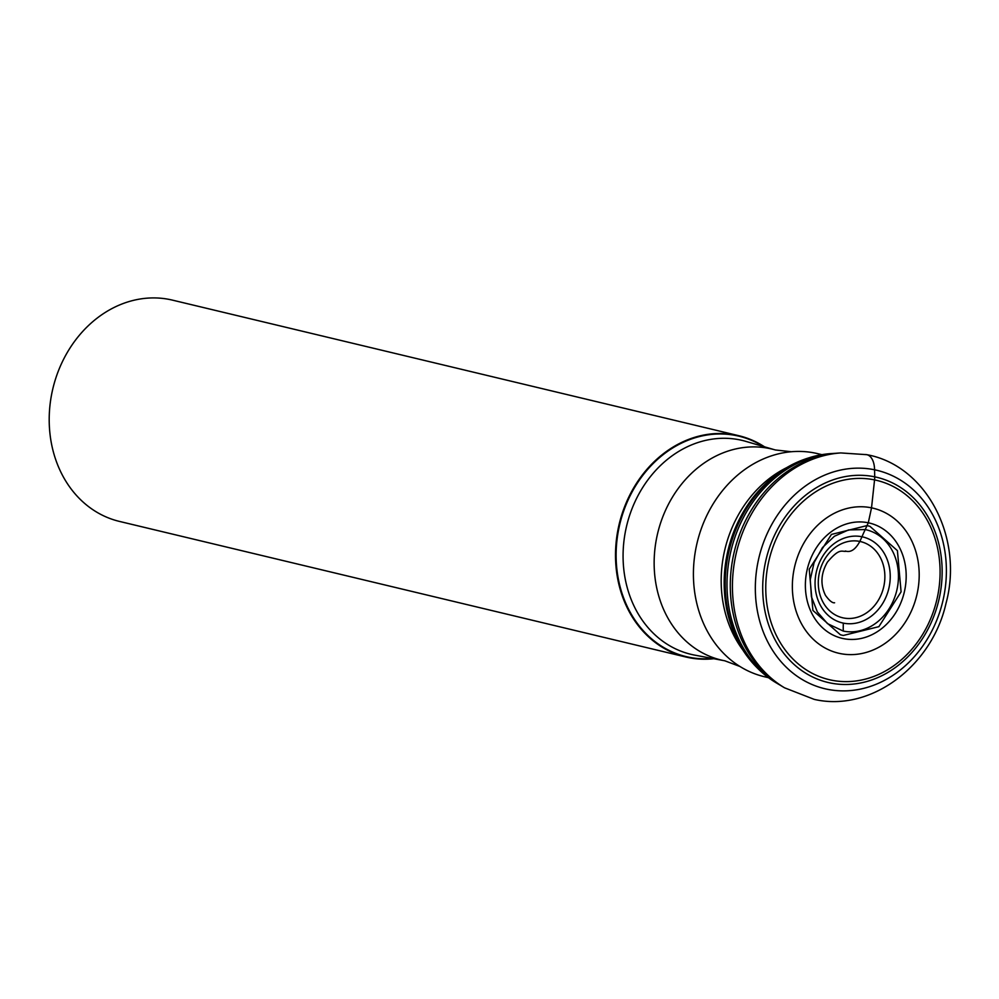 <?xml version="1.0" encoding="UTF-8"?>
<svg xmlns="http://www.w3.org/2000/svg" width="999" height="999" viewBox="0 0 999 999"><rect width="100%" height="100%" fill="white"/><g stroke="black" fill="none" stroke-linecap="round" stroke-linejoin="round"><path stroke-width="1.5" d="M843.293 631.081A71.466 38.599 101.7 0 1 843.318 623.114A44.181 37.175 -76.5 0 1 816.233 572.415A44.181 37.175 -76.5 0 1 861.987 536.763A71.466 38.599 101.7 0 1 865.246 529.57A51.936 43.706 -76.5 0 1 867.906 530.232A51.936 43.706 -76.5 0 1 896.702 590.771A51.936 43.706 -76.5 0 1 843.293 631.081L827.484 623.626L817.357 611.937L811.4 596.69L810.276 579.595L814.098 562.587L822.464 547.577L834.402 536.263L848.588 529.907L865.246 529.57L868.293 522.789A59.241 49.85 103.5 0 0 806.955 570.591A59.241 49.85 103.5 0 0 843.256 638.586A59.241 49.85 103.5 0 0 904.607 590.784A59.241 49.85 103.5 0 0 868.293 522.789L871.528 507.842A74.538 62.725 -76.5 0 1 917.207 593.394A74.538 62.725 -76.5 0 1 840.034 653.533A74.538 62.725 -76.5 0 1 794.342 567.994A74.538 62.725 -76.5 0 1 871.528 507.842L874.562 479.895A14.336 7.742 -78.3 0 0 874.712 476.835L874.575 469.792A21.503 11.613 -78.3 0 0 865.072 454.557M843.318 623.114A44.181 37.175 103.5 0 0 889.06 587.462A44.181 37.175 103.5 0 0 861.987 536.763A713.348 385.252 -78.3 0 1 859.839 541.433C855.444 549.575 850.624 552.759 845.366 551.011M784.527 687.799L782.03 686.301A123.963 104.321 -76.5 0 1 773.051 680.207A123.963 104.321 -76.5 0 1 734.315 551.61A123.963 104.321 -76.5 0 1 827.085 454.508A123.963 104.321 -76.5 0 1 837.849 453.134L840.758 452.934A124.875 105.082 103.5 0 0 736.488 552.135A124.875 105.082 103.5 0 0 784.527 687.799L814.247 699.387C870.841 712.437 932.017 666.021 946.016 603.309C963.773 538.336 926.785 465.509 866.757 454.67L840.758 452.934M835.614 453.309A122.577 103.147 103.5 0 0 833.403 453.434A122.577 103.147 103.5 0 0 730.981 550.811A122.577 103.147 103.5 0 0 778.196 684.015A122.577 103.147 103.5 0 0 780.119 685.127M742.881 650.062A114.673 96.491 -76.5 0 1 786.525 467.719M821.852 454.657L817.681 453.658A114.673 96.491 103.5 0 0 815.334 453.134A114.673 96.491 103.5 0 0 791.333 451.735A114.673 96.491 103.5 0 0 697.14 542.707A114.673 96.491 103.5 0 0 739.922 666.47A114.673 96.491 103.5 0 0 764.285 676.698L768.468 677.697M713.798 658.716A113.774 95.742 -76.5 0 1 688.161 657.517A113.774 95.742 -76.5 0 1 685.826 656.992A113.774 95.742 -76.5 0 1 618.881 525.437A113.774 95.742 -76.5 0 1 736.475 435.177A113.774 95.742 -76.5 0 1 738.798 435.701A113.774 95.742 -76.5 0 1 764.522 446.828M738.798 435.701L172.49 300.137A113.774 95.742 103.5 0 0 170.155 299.613A113.774 95.742 103.5 0 0 52.572 389.872A113.774 95.742 103.5 0 0 119.518 521.428L685.826 656.992M778.196 684.015L776.111 682.767A121.816 102.51 -76.5 0 1 776.061 682.742A121.816 102.51 -76.5 0 1 729.158 550.374A121.816 102.51 -76.5 0 1 830.906 453.596A121.816 102.51 -76.5 0 1 830.968 453.596L833.403 453.434M830.906 453.596C800.998 456.256 775.561 470.254 754.607 495.591A120.217 101.161 103.5 0 0 754.557 495.654A120.217 101.161 103.5 0 0 727.022 610.664A120.217 101.161 103.5 0 0 727.035 610.751C734.253 642.819 750.586 666.82 776.061 682.742M843.306 617.919A39.136 32.93 103.5 0 0 883.828 586.351A39.136 32.93 103.5 0 0 859.839 541.433A39.136 32.93 -76.5 0 0 819.317 573.014A39.136 32.93 -76.5 0 0 843.306 617.919M843.281 635.476L840.396 634.765L812.899 610.426L809.227 569.243L831.443 534.428L867.032 525.599L869.917 526.311L897.414 550.649L901.086 591.833L878.87 626.66L843.281 635.476M831.268 680.119A102.435 86.201 103.5 0 0 937.349 597.452A102.435 86.201 103.5 0 0 874.562 479.895A102.435 86.201 103.5 0 0 768.493 562.549A102.435 86.201 103.5 0 0 831.268 680.119M874.712 476.835A105.444 88.736 103.5 0 0 765.521 561.925A105.444 88.736 103.5 0 0 830.144 682.941A105.444 88.736 103.5 0 0 939.335 597.852A105.444 88.736 103.5 0 0 874.712 476.835M874.575 469.792A112.263 94.48 -76.5 0 1 943.393 598.638A112.263 94.48 -76.5 0 1 827.135 689.235A112.263 94.48 -76.5 0 1 758.328 560.377A112.263 94.48 -76.5 0 1 874.575 469.792M723.426 660.526A108.491 91.296 -76.5 0 1 657.067 535.901A108.491 91.296 -76.5 0 1 769.492 448.514A108.491 91.296 -76.5 0 1 775.311 449.962L745.903 441.396A109.977 92.545 103.5 0 0 740.184 439.96A109.977 92.545 103.5 0 0 739.997 439.922A109.977 92.545 103.5 0 0 626.061 528.409A109.977 92.545 103.5 0 0 693.119 654.807A109.977 92.545 103.5 0 0 693.306 654.845A109.977 92.545 103.5 0 0 694.742 655.132L724.837 660.801A108.491 91.296 -76.5 0 1 723.426 660.526M712.549 658.491A113.324 95.367 -76.5 0 1 688.486 657.13A113.324 95.367 -76.5 0 1 688.299 657.092A113.324 95.367 -76.5 0 1 619.193 526.848A113.324 95.367 -76.5 0 1 736.613 435.664A113.324 95.367 -76.5 0 1 736.8 435.701A113.324 95.367 -76.5 0 1 763.298 446.466M754.557 495.654L752.284 498.464M727.022 610.664L726.273 607.13M846.24 551.248C841.82 552.085 839.897 547.302 827.422 562.112C820.853 573.476 820.204 584.565 825.486 595.379C829.357 600.699 832.392 603.159 834.602 602.772M775.311 449.962L791.333 451.735M739.922 666.47L724.837 660.801"/></g></svg>
